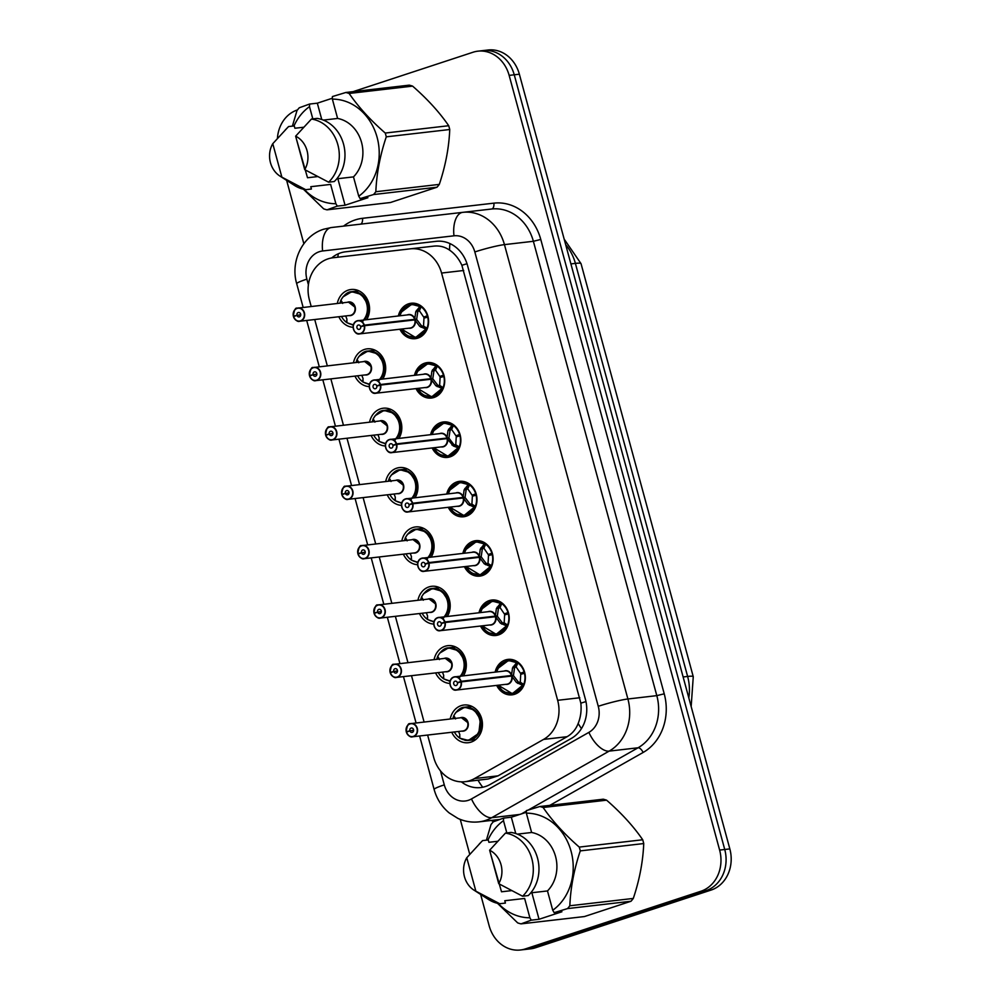 <?xml version="1.0" encoding="UTF-8"?>
<svg xmlns="http://www.w3.org/2000/svg" width="1000" height="1000" viewBox="0 0 1000 1000"><rect width="100%" height="100%" fill="white"/><g stroke="black" fill="none" stroke-linecap="round" stroke-linejoin="round"><path stroke-width="1.5" d="M495.138 672.1A17.837 15.325 83.4 0 1 505.35 659.975A17.837 15.325 83.4 0 1 507.962 659.4A17.837 15.325 83.4 0 1 525 673.825A17.837 15.325 83.4 0 1 514.675 694.262A17.837 15.325 83.4 0 1 512.062 694.837A17.837 15.325 83.4 0 1 496.675 685.387M479.012 612.75A17.837 15.325 83.4 0 1 489.225 600.612A17.837 15.325 83.4 0 1 491.838 600.037A17.837 15.325 83.4 0 1 508.862 614.462A17.837 15.325 83.4 0 1 498.537 634.9A17.837 15.325 83.4 0 1 495.925 635.475A17.837 15.325 83.4 0 1 480.538 626.038M462.875 553.387A17.837 15.325 83.4 0 1 473.1 541.25A17.837 15.325 83.4 0 1 475.712 540.675A17.837 15.325 83.4 0 1 492.738 555.1A17.837 15.325 83.4 0 1 482.413 575.538A17.837 15.325 83.4 0 1 479.8 576.112A17.837 15.325 83.4 0 1 464.412 566.675M446.75 494.025A17.837 15.325 83.4 0 1 456.975 481.9A17.837 15.325 83.4 0 1 459.588 481.325A17.837 15.325 83.4 0 1 476.613 495.737A17.837 15.325 83.4 0 1 466.287 516.188A17.837 15.325 83.4 0 1 463.675 516.763A17.837 15.325 83.4 0 1 448.288 507.312M430.625 434.663A17.837 15.325 83.4 0 1 440.838 422.537A17.837 15.325 83.4 0 1 443.45 421.962A17.837 15.325 83.4 0 1 460.487 436.388A17.837 15.325 83.4 0 1 450.163 456.825A17.837 15.325 83.4 0 1 447.55 457.4A17.837 15.325 83.4 0 1 432.163 447.95M414.5 375.3A17.837 15.325 83.4 0 1 424.712 363.175A17.837 15.325 83.4 0 1 427.325 362.6A17.837 15.325 83.4 0 1 444.35 377.025A17.837 15.325 83.4 0 1 434.025 397.463A17.837 15.325 83.4 0 1 431.413 398.038A17.837 15.325 83.4 0 1 416.025 388.587M398.363 315.938A17.837 15.325 83.4 0 1 408.587 303.812A17.837 15.325 83.4 0 1 411.2 303.238A17.837 15.325 83.4 0 1 428.225 317.663A17.837 15.325 83.4 0 1 417.9 338.1A17.837 15.325 83.4 0 1 415.288 338.675A17.837 15.325 83.4 0 1 399.9 329.225M450.213 718.975A18.975 16.3 83.4 0 1 461.175 705.625A18.975 16.3 83.4 0 1 463.95 705.013A18.975 16.3 83.4 0 1 482.062 720.362A18.975 16.3 83.4 0 1 471.087 742.1A18.975 16.3 83.4 0 1 468.312 742.712A18.975 16.3 83.4 0 1 451.75 732.262M434.087 659.613A18.975 16.3 83.4 0 1 445.05 646.275A18.975 16.3 83.4 0 1 447.825 645.662A18.975 16.3 83.4 0 1 463.913 655.15A18.975 16.3 83.4 0 1 463.475 675.763M417.95 600.25A18.975 16.3 83.4 0 1 428.925 586.912A18.975 16.3 83.4 0 1 431.7 586.3A18.975 16.3 83.4 0 1 447.788 595.788A18.975 16.3 83.4 0 1 447.337 616.4M401.825 540.887A18.975 16.3 83.4 0 1 412.788 527.55A18.975 16.3 83.4 0 1 415.575 526.938A18.975 16.3 83.4 0 1 431.662 536.425A18.975 16.3 83.4 0 1 431.213 557.038M385.7 481.525A18.975 16.3 83.4 0 1 396.662 468.188A18.975 16.3 83.4 0 1 399.438 467.575A18.975 16.3 83.4 0 1 415.538 477.062A18.975 16.3 83.4 0 1 415.087 497.675M369.575 422.175A18.975 16.3 83.4 0 1 380.538 408.825A18.975 16.3 83.4 0 1 383.312 408.212A18.975 16.3 83.4 0 1 399.4 417.713A18.975 16.3 83.4 0 1 398.963 438.325M353.45 362.812A18.975 16.3 83.4 0 1 364.412 349.462A18.975 16.3 83.4 0 1 367.188 348.85A18.975 16.3 83.4 0 1 383.275 358.35A18.975 16.3 83.4 0 1 382.825 378.963M337.312 303.45A18.975 16.3 83.4 0 1 348.275 290.1A18.975 16.3 83.4 0 1 351.062 289.5A18.975 16.3 83.4 0 1 367.15 298.988A18.975 16.3 83.4 0 1 366.7 319.6M427.625 735.05L433.725 757.487A33.438 28.725 -96.6 0 0 465 781.7L488.125 779.025L498.062 775.85L567.112 736.688C572.25 733.675 575.938 729.275 578.162 723.475C580.7 717.225 581.587 710.462 580.85 703.175L461.887 265.312C458.862 258.738 454.75 253.675 449.562 250.125C444.862 246.838 439.625 245.512 433.825 246.125L333.025 257.762A33.438 28.725 -96.6 0 0 328.125 258.837A33.438 28.725 -96.6 0 0 309.425 300L311.188 306.462M433.825 246.125L356.562 255.037M465 781.7A33.438 28.725 -96.6 0 0 474.525 778.562L543.587 739.412A33.438 28.725 -96.6 0 0 557.65 700.312L441.575 273.05A33.438 28.725 -96.6 0 0 410.3 248.837M314.725 319.525L327.312 365.825M330.863 378.888L343.438 425.188M346.987 438.25L359.562 484.55M363.113 497.6L375.7 543.913M379.237 556.962L391.825 603.275M395.375 616.325L407.95 662.625M411.5 675.688L424.075 721.988M369.263 386.625A18.975 16.3 83.4 0 1 354.975 376.1M385.4 445.988A18.975 16.3 83.4 0 1 371.112 435.462M401.525 505.35A18.975 16.3 83.4 0 1 387.238 494.825M417.65 564.712A18.975 16.3 83.4 0 1 403.363 554.175M433.775 624.075A18.975 16.3 83.4 0 1 419.487 613.538M449.9 683.438A18.975 16.3 83.4 0 1 435.613 672.9M353.137 327.275A18.975 16.3 83.4 0 1 338.85 316.737M353.1 91.65L472.987 52.25A33.438 28.725 83.4 0 1 477.875 51.175A33.438 28.725 83.4 0 1 509.15 75.388L719.625 850.075A33.438 28.725 83.4 0 1 700.925 891.237L525.337 948.925L530.438 948.337A33.438 28.725 83.4 0 1 525.538 949.412A33.438 28.725 83.4 0 0 530.438 948.337L706.025 890.638L530.438 948.337L535.538 947.75A33.438 28.725 83.4 0 1 530.65 948.825L520.438 950A33.438 28.725 83.4 0 1 489.162 925.788L480.637 894.412M719.625 850.075L724.737 849.488A33.438 28.725 83.4 0 1 706.025 890.638A33.438 28.725 83.4 0 0 724.737 849.488L514.25 74.8L724.737 849.488L729.837 848.9A33.438 28.725 83.4 0 1 711.137 890.05L535.538 947.75M477.875 51.175L482.987 50.587A33.438 28.725 83.4 0 1 514.25 74.8A33.438 28.725 83.4 0 0 482.987 50.587L488.088 50A33.438 28.725 83.4 0 1 519.362 74.212L729.837 848.9M461.35 781.85A33.438 28.725 -96.6 0 0 480.675 787.562A33.438 28.725 -96.6 0 0 490.2 784.425L571.337 738.425A33.438 28.725 -96.6 0 0 585.413 699.325L467.55 265.538A33.438 28.725 -96.6 0 0 436.287 241.325L345.487 251.812A33.438 28.725 -96.6 0 0 340.6 252.887A33.438 28.725 -96.6 0 0 331.688 257.95M277.425 138.312A33.438 28.725 83.4 0 1 297.387 109.95L297.512 109.913M469.725 854.25L460.262 819.4M303.85 243.713L286.637 180.375M525.337 948.925A33.438 28.725 83.4 0 1 520.438 950M440.475 770.85L444.288 784.875A22.3 19.15 -96.6 0 0 468.4 800.3A22.3 19.15 -96.6 0 0 471.488 798.925L588.888 732.375A22.3 19.15 -96.6 0 0 598.263 706.3L474.825 251.95A22.3 19.15 -96.6 0 0 453.975 235.812L322.612 250.975A22.3 11.413 -96.6 0 1 331.4 227.525L491.675 209.013A5.575 2.85 83.4 0 0 493.875 203.15A50.163 43.087 83.4 0 1 540.775 239.462L664.225 693.812A50.163 43.087 83.4 0 1 643.112 752.475L549.812 805.375M297.162 308.188A6.688 5.75 83.4 0 1 298.15 307.975A6.688 5.75 83.4 0 1 304.538 313.387A6.688 5.75 83.4 0 1 300.663 321.05A6.688 5.75 83.4 0 1 299.675 321.262A6.688 5.75 83.4 0 1 293.512 316.7L293.575 316.637A6.463 5.55 -96.6 0 0 300.487 320.85A6.463 5.55 -96.6 0 0 304.1 312.887A6.463 5.55 -96.6 0 0 297.113 308.412A6.463 5.55 -96.6 0 0 293.425 316.1L300.725 314.7M296.95 315.138A2.225 1.913 83.4 0 1 300.675 314.212A2.225 1.913 83.4 0 1 297 315.325L293.575 316.637M297 315.325L300.712 314.9M293.475 316.7C295.712 320.513 297.775 322.038 299.675 321.262L350.037 315.45A6.688 5.75 -96.6 0 0 351.012 315.225A6.688 5.75 -96.6 0 0 354.75 307A6.688 5.75 -96.6 0 0 348.5 302.162L354.75 307M293.425 316.1L295.538 315.887M341.987 301.788L340.675 300.925L341.087 300.375L342.663 303.425M345.7 315.95L346.962 319.262L346.5 322.337L347.025 321.15M362.375 322.025L367.5 313.962L367.525 303.775L361.438 294.45L351.737 291.7L342.912 296.95M340.962 300.225L340.675 300.925L340.962 300.225A16.3 14 83.4 0 1 361.575 295.462A16.3 14 83.4 0 1 363.525 319.962M347.038 322.587L347.038 322.587A16.3 14 83.4 0 0 353.525 324.6M364.513 319.85A16.725 14.363 -96.6 0 0 367.525 303.775A16.725 14.363 -96.6 0 0 351.887 291.663A16.725 14.363 -96.6 0 0 349.438 292.2A16.725 14.363 -96.6 0 0 348.775 292.438M340.75 300.7A16.725 14.363 -96.6 0 0 339.963 303.15M341.488 316.438A16.725 14.363 -96.6 0 0 346.7 322.5M351.938 324.738A16.725 14.363 -96.6 0 0 353.425 324.938L346.95 322.725M401.512 329.05L415.575 337.512L426.938 328.25L425.775 329.05L419.725 326.35L414.875 319.887L416.863 319.662L421.763 326.1L423.525 326L423.975 318.113L428.1 317.05M364.325 325.15L364.038 325.225A6.463 5.55 -96.6 0 0 357.125 321.025A6.463 5.55 -96.6 0 0 353.5 328.988A6.463 5.55 -96.6 0 0 360.5 333.462A6.463 5.55 -96.6 0 0 364.188 325.775L364.487 325.712A6.688 5.75 83.4 0 1 360.675 333.663A6.688 5.75 83.4 0 1 359.688 333.875A6.688 5.75 83.4 0 1 353.3 328.462A6.688 5.75 83.4 0 1 357.175 320.8A6.688 5.75 83.4 0 1 358.15 320.588A6.688 5.75 83.4 0 1 364.325 325.15L414.725 319.325L415.75 311.737L419.7 306.688L421.112 306.825L411.675 304.312L401.312 312.137M412.537 320.163L414.675 319.337A6.688 5.75 -96.6 0 0 408.512 314.775L357.163 320.8C350.037 322.912 353.762 335.6 359.688 333.875L410.037 328.062A6.688 5.75 -96.6 0 0 411.025 327.85A6.688 5.75 -96.6 0 0 414.837 319.9L414.875 319.887M414.725 319.325L416.7 319.1L413.35 320.062M364.188 325.775L360.662 326.737A2.225 1.913 83.4 0 1 356.938 327.65A2.225 1.913 83.4 0 1 360.613 326.55L364.038 325.225M360.613 326.55L361.887 326.4M364.487 325.712L414.837 319.9M423.7 317.087L419.387 310.763L417.812 311.525L416.7 319.1M427.987 316.588L423.725 317.075L427.738 315.637M427.325 315.688A16.725 14.363 -96.6 0 0 411.887 304.275A16.725 14.363 -96.6 0 0 409.45 304.825A16.725 14.363 -96.6 0 0 408.913 305.012M413.225 337.537A16.725 14.363 -96.6 0 0 415.725 337.5A16.725 14.363 -96.6 0 0 418.175 336.962A16.725 14.363 -96.6 0 0 427.713 317.087M415.75 311.737L417.8 311.5A2.225 1.913 83.4 0 1 417.987 310.212L419.425 306.975M421.037 327.25L422.562 327.075A2.225 1.913 83.4 0 1 421.763 326.112L419.725 326.35M309.6 376.05C311.837 379.875 313.9 381.4 315.812 380.625L366.163 374.812A6.688 5.75 -96.6 0 0 367.137 374.588A6.688 5.75 -96.6 0 0 370.875 366.362A6.688 5.75 -96.6 0 0 364.625 361.512L313.288 367.55A6.688 5.75 83.4 0 1 314.275 367.337A6.688 5.75 83.4 0 1 320.662 372.738A6.688 5.75 83.4 0 1 316.788 380.412A6.688 5.75 83.4 0 1 315.812 380.625A6.688 5.75 83.4 0 1 309.637 376.062L309.7 376A6.463 5.55 -96.6 0 0 316.613 380.2A6.463 5.55 -96.6 0 0 320.238 372.25A6.463 5.55 -96.6 0 0 313.238 367.775A6.463 5.55 -96.6 0 0 309.55 375.462L316.85 374.062M313.075 374.5A2.225 1.913 83.4 0 1 316.8 373.575A2.225 1.913 83.4 0 1 313.125 374.688L309.7 376M313.125 374.688L316.837 374.25M309.55 375.462L311.663 375.25M364.637 361.525L370.875 366.362M358.125 361.15L356.8 360.288L357.225 359.738L358.8 362.788M361.825 375.312L363.088 378.625L362.625 381.7L363.15 380.513M378.5 381.388L383.625 373.312L383.65 363.137L377.562 353.812L367.875 351.05L359.05 356.312M357.1 359.588L356.8 360.288L357.1 359.588A16.3 14 83.4 0 1 377.7 354.825A16.3 14 83.4 0 1 379.65 379.325M363.175 381.95L363.175 381.95A16.3 14 83.4 0 0 369.663 383.95M380.65 379.212A16.725 14.363 -96.6 0 0 383.65 363.137A16.725 14.363 -96.6 0 0 368.013 351.025A16.725 14.363 -96.6 0 0 365.562 351.562A16.725 14.363 -96.6 0 0 364.9 351.8M356.887 360.062A16.725 14.363 -96.6 0 0 356.087 362.5M357.625 375.788A16.725 14.363 -96.6 0 0 362.825 381.863M368.062 384.1A16.725 14.363 -96.6 0 0 369.55 384.3L363.075 382.088M325.725 435.412C327.962 439.237 330.037 440.763 331.938 439.988L382.287 434.162A6.688 5.75 -96.6 0 0 383.263 433.95A6.688 5.75 -96.6 0 0 387.013 425.725A6.688 5.75 -96.6 0 0 380.75 420.875L329.412 426.912A6.688 5.75 83.4 0 1 330.4 426.688A6.688 5.75 83.4 0 1 336.788 432.1A6.688 5.75 83.4 0 1 332.912 439.762A6.688 5.75 83.4 0 1 331.938 439.988A6.688 5.75 83.4 0 1 325.763 435.425L325.825 435.363A6.463 5.55 -96.6 0 0 332.75 439.562A6.463 5.55 -96.6 0 0 336.362 431.613A6.463 5.55 -96.6 0 0 329.363 427.137A6.463 5.55 -96.6 0 0 325.688 434.825L332.975 433.425M329.2 433.862A2.225 1.913 83.4 0 1 332.925 432.938A2.225 1.913 83.4 0 1 329.25 434.05L325.825 435.363M329.25 434.05L332.962 433.612M325.688 434.825L327.8 434.613M380.763 420.875L387.013 425.725M374.25 420.513L372.938 419.65L373.35 419.1L374.925 422.15M377.95 434.663L379.212 437.975L378.75 441.062L379.275 439.875M394.625 440.75L399.75 432.675L399.775 422.488L393.7 413.175L384 410.412L375.175 415.675M373.225 418.95L372.938 419.65L373.225 418.95A16.3 14 83.4 0 1 393.825 414.188A16.3 14 83.4 0 1 395.775 438.688M379.3 441.3L379.3 441.3A16.3 14 83.4 0 0 385.788 443.312M396.775 438.575A16.725 14.363 -96.6 0 0 399.775 422.488A16.725 14.363 -96.6 0 0 384.137 410.387A16.725 14.363 -96.6 0 0 381.688 410.925A16.725 14.363 -96.6 0 0 381.025 411.163M373.013 419.425A16.725 14.363 -96.6 0 0 372.212 421.863M373.75 435.15A16.725 14.363 -96.6 0 0 378.963 441.225M384.188 443.462A16.725 14.363 -96.6 0 0 385.675 443.663M341.863 494.775C344.087 498.6 346.163 500.112 348.062 499.338L398.413 493.525A6.688 5.75 -96.6 0 0 399.4 493.312A6.688 5.75 -96.6 0 0 403.137 485.075A6.688 5.75 -96.6 0 0 396.887 480.238L345.538 486.275A6.688 5.75 83.4 0 1 346.525 486.05A6.688 5.75 83.4 0 1 352.912 491.463A6.688 5.75 83.4 0 1 349.038 499.125A6.688 5.75 83.4 0 1 348.062 499.338A6.688 5.75 83.4 0 1 341.887 494.775L341.962 494.725A6.463 5.55 -96.6 0 0 348.875 498.925A6.463 5.55 -96.6 0 0 352.488 490.975A6.463 5.55 -96.6 0 0 345.5 486.5A6.463 5.55 -96.6 0 0 341.812 494.188L349.1 492.788M345.325 493.212A2.225 1.913 83.4 0 1 349.05 492.3A2.225 1.913 83.4 0 1 345.387 493.4L341.962 494.725M345.387 493.4L349.1 492.975M341.812 494.188L343.925 493.963M396.887 480.238L403.137 485.075M390.375 479.862L389.062 479.012L389.475 478.462L391.05 481.512M394.087 494.025L395.35 497.337L394.875 500.425L395.4 499.237M410.75 500.1L415.887 492.038L415.9 481.85L409.825 472.525L400.125 469.775L391.3 475.037M389.35 478.312L389.062 479.012L389.35 478.312A16.3 14 83.4 0 1 409.95 473.55A16.3 14 83.4 0 1 411.9 498.05M395.425 500.662L395.425 500.662A16.3 14 83.4 0 0 401.912 502.675M412.9 497.938A16.725 14.363 -96.6 0 0 415.9 481.85A16.725 14.363 -96.6 0 0 400.262 469.75A16.725 14.363 -96.6 0 0 397.812 470.288A16.725 14.363 -96.6 0 0 397.163 470.525M389.137 478.787A16.725 14.363 -96.6 0 0 388.338 481.225M389.875 494.513A16.725 14.363 -96.6 0 0 395.087 500.588M400.312 502.825A16.725 14.363 -96.6 0 0 401.8 503.025L395.337 500.812M357.987 554.138C360.225 557.962 362.287 559.475 364.188 558.7L414.55 552.888A6.688 5.75 -96.6 0 0 415.525 552.675A6.688 5.75 -96.6 0 0 419.263 544.438A6.688 5.75 -96.6 0 0 413.013 539.6L361.662 545.638A6.688 5.75 83.4 0 1 362.663 545.413A6.688 5.75 83.4 0 1 369.038 550.825A6.688 5.75 83.4 0 1 365.175 558.488A6.688 5.75 83.4 0 1 364.188 558.7A6.688 5.75 83.4 0 1 358.025 554.138L358.088 554.087A6.463 5.55 -96.6 0 0 365 558.288A6.463 5.55 -96.6 0 0 368.612 550.325A6.463 5.55 -96.6 0 0 361.625 545.862A6.463 5.55 -96.6 0 0 357.938 553.538L365.225 552.137M361.463 552.575A2.225 1.913 83.4 0 1 365.188 551.663A2.225 1.913 83.4 0 1 361.512 552.762L358.088 554.087M361.512 552.762L365.225 552.337M357.938 553.538L360.05 553.325M413.013 539.6L419.263 544.438M406.5 539.225L405.188 538.362L405.6 537.812L407.175 540.862M410.213 553.387L411.475 556.7L411.012 559.788L411.538 558.6M426.875 559.462L432.013 551.4L432.038 541.213L425.95 531.888L416.25 529.138L407.425 534.4M405.475 537.663L405.188 538.362L405.475 537.663A16.3 14 83.4 0 1 426.087 532.9A16.3 14 83.4 0 1 428.025 557.413M411.55 560.025L411.55 560.025A16.3 14 83.4 0 0 418.038 562.038M429.025 557.288A16.725 14.363 -96.6 0 0 432.038 541.213A16.725 14.363 -96.6 0 0 416.4 529.113A16.725 14.363 -96.6 0 0 413.95 529.65A16.725 14.363 -96.6 0 0 413.288 529.888M405.262 538.138A16.725 14.363 -96.6 0 0 404.475 540.588M406 553.875A16.725 14.363 -96.6 0 0 411.213 559.95M416.438 562.188A16.725 14.363 -96.6 0 0 417.938 562.388L411.463 560.175M417.638 388.4L431.7 396.875L443.062 387.6L441.912 388.4L435.85 385.712L431.012 379.25L432.987 379.025L437.9 385.45L439.65 385.363L440.1 377.475L444.225 376.4M380.462 384.513L380.163 384.588A6.463 5.55 -96.6 0 0 373.25 380.387A6.463 5.55 -96.6 0 0 369.637 388.35A6.463 5.55 -96.6 0 0 376.625 392.812A6.463 5.55 -96.6 0 0 380.312 385.138L380.613 385.075A6.688 5.75 83.4 0 1 376.8 393.025A6.688 5.75 83.4 0 1 375.812 393.237A6.688 5.75 83.4 0 1 369.438 387.837A6.688 5.75 83.4 0 1 373.288 380.175A6.688 5.75 83.4 0 1 374.288 379.95A6.688 5.75 83.4 0 1 380.462 384.513L430.85 378.688L431.887 371.1L435.838 366.05L437.25 366.188L427.812 363.675L417.438 371.488M428.663 379.525L430.8 378.7A6.688 5.75 -96.6 0 0 424.637 374.137L373.288 380.163C366.175 382.275 369.9 394.963 375.812 393.237L426.175 387.425A6.688 5.75 -96.6 0 0 427.15 387.2A6.688 5.75 -96.6 0 0 430.962 379.25L431.012 379.25M430.85 378.688L432.837 378.462L429.487 379.425M380.312 385.138L376.788 386.1A2.225 1.913 83.4 0 1 373.062 387.013A2.225 1.913 83.4 0 1 376.737 385.913L380.163 384.588M376.737 385.913L378.013 385.763M380.613 385.075L430.962 379.25M439.825 376.45L435.513 370.112L433.938 370.887L432.837 378.462M444.113 375.938L439.85 376.438L443.862 375M443.45 375.05A16.725 14.363 -96.6 0 0 428.025 363.638A16.725 14.363 -96.6 0 0 425.575 364.175A16.725 14.363 -96.6 0 0 425.037 364.363M429.35 396.9A16.725 14.363 -96.6 0 0 431.863 396.863A16.725 14.363 -96.6 0 0 434.3 396.325A16.725 14.363 -96.6 0 0 443.837 376.45M431.887 371.1L433.925 370.863A2.225 1.913 83.4 0 1 434.113 369.575L435.55 366.325M435.85 385.712L437.9 385.45M433.762 447.762L447.825 456.225L459.188 446.962L458.038 447.762L453.288 445.975L447.137 438.612L449.113 438.387L454.025 444.812L455.788 444.725L456.238 436.838L460.35 435.763M396.587 443.875L396.287 443.95A6.463 5.55 -96.6 0 0 389.375 439.75A6.463 5.55 -96.6 0 0 385.763 447.713A6.463 5.55 -96.6 0 0 392.75 452.175A6.463 5.55 -96.6 0 0 396.438 444.5L396.737 444.425A6.688 5.75 83.4 0 1 392.925 452.375A6.688 5.75 83.4 0 1 391.95 452.6A6.688 5.75 83.4 0 1 385.562 447.188A6.688 5.75 83.4 0 1 389.438 439.525A6.688 5.75 83.4 0 1 390.412 439.312A6.688 5.75 83.4 0 1 396.587 443.875L446.987 438.05L448.013 430.462L451.962 425.412L453.375 425.55L443.938 423.038L433.562 430.85M444.787 438.875L446.938 438.062A6.688 5.75 -96.6 0 0 440.763 433.488L389.425 439.525C382.3 441.637 386.025 454.325 391.95 452.6L442.3 446.775A6.688 5.75 -96.6 0 0 443.275 446.562A6.688 5.75 -96.6 0 0 447.088 438.612L447.137 438.612M446.987 438.05L448.963 437.825L445.613 438.787M396.438 444.5L392.912 445.462A2.225 1.913 83.4 0 1 389.188 446.375A2.225 1.913 83.4 0 1 392.863 445.275L396.287 443.95M392.863 445.275L394.137 445.125M396.737 444.425L447.088 438.612M455.95 435.8L451.637 429.475L450.062 430.238L448.963 437.825M460.25 435.3L455.975 435.8L459.988 434.363M459.588 434.412A16.725 14.363 -96.6 0 0 444.15 423A16.725 14.363 -96.6 0 0 441.7 423.537A16.725 14.363 -96.6 0 0 441.175 423.725M445.487 456.262A16.725 14.363 -96.6 0 0 447.987 456.225A16.725 14.363 -96.6 0 0 450.438 455.688A16.725 14.363 -96.6 0 0 459.963 435.812M448.013 430.462L450.05 430.225A2.225 1.913 83.4 0 1 450.238 428.938L451.675 425.688M453.288 445.975L454.825 445.8A2.225 1.913 83.4 0 1 454.025 444.837L451.975 445.062M449.888 507.125L463.963 515.588L475.325 506.325L474.162 507.125L468.1 504.425L463.263 497.975L465.238 497.738L470.15 504.175L471.912 504.087L472.362 496.188L476.488 495.125M412.713 503.225L412.425 503.312A6.463 5.55 -96.6 0 0 405.5 499.113A6.463 5.55 -96.6 0 0 401.887 507.062A6.463 5.55 -96.6 0 0 408.888 511.538A6.463 5.55 -96.6 0 0 412.562 503.85L412.863 503.787A6.688 5.75 83.4 0 1 409.05 511.737A6.688 5.75 83.4 0 1 408.075 511.95A6.688 5.75 83.4 0 1 401.688 506.562A6.688 5.75 83.4 0 1 405.538 498.888A6.688 5.75 83.4 0 1 406.538 498.663A6.688 5.75 83.4 0 1 412.713 503.225L463.113 497.413L464.137 489.825L468.088 484.762L469.5 484.913L460.062 482.4L449.7 490.213M460.925 498.237L463.062 497.413A6.688 5.75 -96.6 0 0 456.887 492.85L405.55 498.888C398.425 501 402.15 513.675 408.075 511.95L458.425 506.138A6.688 5.75 -96.6 0 0 459.4 505.925A6.688 5.75 -96.6 0 0 463.212 497.975L463.263 497.975M463.113 497.413L465.087 497.188L461.737 498.15M412.562 503.85L409.05 504.812A2.225 1.913 83.4 0 1 405.325 505.737A2.225 1.913 83.4 0 1 409 504.625L412.425 503.312M409 504.625L410.262 504.487M412.863 503.787L463.212 497.975M472.075 495.163L467.762 488.837L466.188 489.6L465.087 497.175M472.1 495.163L476.112 493.725M472.113 495.15L476.375 494.663M475.712 493.775A16.725 14.363 -96.6 0 0 460.275 482.362A16.725 14.363 -96.6 0 0 457.825 482.9A16.725 14.363 -96.6 0 0 457.3 483.088M461.613 515.612A16.725 14.363 -96.6 0 0 464.113 515.588A16.725 14.363 -96.6 0 0 466.562 515.05A16.725 14.363 -96.6 0 0 476.087 495.175M466.188 489.6L466.188 489.588A2.225 1.913 83.4 0 1 466.375 488.3L467.8 485.05M469.425 505.337L470.95 505.163A2.225 1.913 83.4 0 1 470.15 504.188L468.1 504.425M337.85 178.7L345.05 205.225L337.275 206.125L326.987 209.838L390.45 202.512L437.013 187.213L373.55 194.55L360.138 198.612L358.738 196.213A52.387 45 83.4 0 0 377.1 137.3A52.387 45 83.4 0 0 332.362 99.125L337.612 118.45A33.438 28.725 83.4 0 1 361.55 142.413A33.438 28.725 83.4 0 1 353.488 176.887L358.738 196.213M337.275 206.125L335.875 203.725A52.387 45 83.4 0 1 304.288 189.438M293.988 125.938A52.387 45 83.4 0 1 309.488 106.638L309.55 104.062L299.262 107.775A60.2 51.712 83.4 0 0 296.975 110.6L292.4 126.125M326.987 209.838A60.2 51.712 83.4 0 1 323.675 208.863L303.488 189.262M335.875 203.725L330.625 184.4L310.775 186.7L311.413 189.037L305.738 189.688L281.863 177.15A22.3 19.15 83.4 0 1 279.9 176.05A22.3 19.15 83.4 0 1 272.775 143.688L287.75 127.413A35.675 30.638 83.4 0 1 288.587 126.562L294.262 125.913L294.9 128.25L303.55 127.25M305.738 189.688A35.675 30.638 83.4 0 1 294.438 185.387L279.9 176.05M285.2 130.037L288.587 126.562M272.775 143.688L281.863 177.15M296.575 139.625L307.512 177.75L317.525 176.6M312.825 118.9L309.488 106.638M332.362 99.125L332.413 96.562L345.825 92.487L409.275 85.15A60.2 51.712 83.4 0 1 412.6 86.125L349.137 93.462C358.375 106.925 370.412 120.113 385.25 133.05L448.713 125.725C439.462 112.263 427.425 99.062 412.6 86.125M448.713 125.725A60.2 51.712 83.4 0 1 449.738 129.512L386.275 136.838C380.062 155.375 376.587 173.675 375.838 191.725L439.3 184.4C445.513 165.863 448.988 147.562 449.738 129.512M439.3 184.4A60.2 51.712 83.4 0 1 437.013 187.213M375.838 191.725A60.2 51.712 83.4 0 1 373.55 194.55M385.25 133.05A60.2 51.712 83.4 0 1 386.275 136.838M345.825 92.487A60.2 51.712 83.4 0 1 349.137 93.462M336.788 178.825L353.488 176.887M337.612 118.45L323.363 120.1M311.45 119.05L317.125 118.4A35.675 30.638 83.4 0 1 343.537 144.1A35.675 30.638 83.4 0 1 334.275 181.525L328.6 182.188A35.675 30.638 83.4 0 0 337.863 144.762A35.675 30.638 83.4 0 0 311.45 119.05L295.637 136.175A22.3 19.15 83.4 0 1 304.725 169.638L328.6 182.188M304.725 169.638L295.637 136.175M332.375 98.225L317.325 103.175L309.55 104.062M345.05 205.225L367.912 197.712L360.138 198.612M317.325 103.175L321.763 119.513M531.85 892.738L539.05 919.275L531.275 920.163L520.988 923.875L584.45 916.55L631.013 901.25L567.55 908.587L554.15 912.663L552.737 910.263A52.387 45 83.4 0 0 571.1 851.35A52.387 45 83.4 0 0 526.362 813.162L531.613 832.487A33.438 28.725 83.4 0 1 555.55 856.45A33.438 28.725 83.4 0 1 547.487 890.938L552.737 910.263M531.275 920.163L529.875 917.775A52.387 45 83.4 0 1 498.288 903.475M487.987 839.987A52.387 45 83.4 0 1 503.488 820.675L503.55 818.112L493.263 821.825A60.2 51.712 83.4 0 0 490.975 824.638L486.4 840.163M520.988 923.875A60.2 51.712 83.4 0 1 517.675 922.9L497.488 903.3M529.875 917.775L524.625 898.45L504.775 900.738L505.412 903.075L499.738 903.737L475.863 891.188A22.3 19.15 83.4 0 1 473.9 890.088A22.3 19.15 83.4 0 1 466.775 857.738L481.75 841.45A35.675 30.638 83.4 0 1 482.587 840.612L488.263 839.95L488.9 842.3L497.55 841.3M499.738 903.737A35.675 30.638 83.4 0 1 488.438 899.425L473.9 890.088M479.2 844.075L482.587 840.612M466.775 857.738L475.863 891.188M490.575 853.662L501.512 891.787L511.525 890.638M506.825 832.938L503.488 820.675M526.362 813.162L526.413 810.6L539.825 806.525L603.275 799.2A60.2 51.712 83.4 0 1 606.6 800.175L543.138 807.5C552.375 820.962 564.412 834.15 579.25 847.087L642.712 839.762C633.462 826.3 621.425 813.1 606.6 800.175M642.712 839.762A60.2 51.712 83.4 0 1 643.737 843.55L580.275 850.888C574.062 869.412 570.588 887.712 569.837 905.763L633.3 898.438C639.513 879.9 642.987 861.612 643.737 843.55M633.3 898.438A60.2 51.712 83.4 0 1 631.013 901.25M569.837 905.763A60.2 51.712 83.4 0 1 567.55 908.587M579.25 847.087A60.2 51.712 83.4 0 1 580.275 850.888M539.825 806.525A60.2 51.712 83.4 0 1 543.138 807.5M530.788 892.862L547.487 890.938M531.613 832.487L517.362 834.137M505.45 833.1L511.125 832.438A35.675 30.638 83.4 0 1 537.537 858.15A35.675 30.638 83.4 0 1 528.275 895.562L522.6 896.225A35.675 30.638 83.4 0 0 531.862 858.8A35.675 30.638 83.4 0 0 505.45 833.1L489.637 850.225A22.3 19.15 83.4 0 1 498.725 883.675L522.6 896.225M498.725 883.675L489.637 850.225M526.375 812.262L511.325 817.212L503.55 818.112M539.05 919.275L561.912 911.762L554.15 912.663M511.325 817.212L515.763 833.55M374.062 612.9L374 612.938A6.688 5.75 83.4 0 1 377.788 605A6.688 5.75 83.4 0 1 378.787 604.775A6.688 5.75 83.4 0 1 385.175 610.188A6.688 5.75 83.4 0 1 381.3 617.85A6.688 5.75 83.4 0 1 380.325 618.062A6.688 5.75 83.4 0 1 374.15 613.5L374.212 613.45A6.463 5.55 -96.6 0 0 381.125 617.65A6.463 5.55 -96.6 0 0 384.738 609.688A6.463 5.55 -96.6 0 0 377.75 605.212A6.463 5.55 -96.6 0 0 374.062 612.9L381.362 611.5M377.587 611.938A2.225 1.913 83.4 0 1 381.312 611.025A2.225 1.913 83.4 0 1 377.638 612.125L374.212 613.45M377.638 612.125L381.35 611.7M374.113 613.5C376.35 617.312 378.413 618.837 380.325 618.062L430.675 612.25A6.688 5.75 -96.6 0 0 431.65 612.038A6.688 5.75 -96.6 0 0 435.387 603.8A6.688 5.75 -96.6 0 0 429.137 598.962L435.387 603.8M374 612.938L376.175 612.688M422.625 598.587L421.312 597.725L421.737 597.175L423.3 600.225M426.337 612.75L427.6 616.062L427.137 619.15L427.663 617.962M443.013 618.825L448.137 610.763L448.162 600.575L442.075 591.25L432.375 588.5L423.55 593.763M421.613 597.025L421.312 597.725L421.613 597.025A16.3 14 83.4 0 1 442.212 592.263A16.3 14 83.4 0 1 444.162 616.775M427.688 619.388L427.688 619.388A16.3 14 83.4 0 0 434.175 621.4M445.163 616.65A16.725 14.363 -96.6 0 0 448.162 600.575A16.725 14.363 -96.6 0 0 432.525 588.475A16.725 14.363 -96.6 0 0 430.075 589.012A16.725 14.363 -96.6 0 0 429.412 589.25M421.4 597.5A16.725 14.363 -96.6 0 0 420.6 599.95M422.137 613.237A16.725 14.363 -96.6 0 0 427.337 619.312M432.575 621.55A16.725 14.363 -96.6 0 0 434.062 621.737L427.587 619.538M390.2 672.262L390.125 672.3A6.688 5.75 83.4 0 1 393.913 664.362A6.688 5.75 83.4 0 1 394.913 664.137A6.688 5.75 83.4 0 1 401.3 669.55A6.688 5.75 83.4 0 1 397.425 677.212A6.688 5.75 83.4 0 1 396.45 677.425A6.688 5.75 83.4 0 1 390.275 672.862L390.337 672.8A6.463 5.55 -96.6 0 0 397.25 677.013A6.463 5.55 -96.6 0 0 400.875 669.05A6.463 5.55 -96.6 0 0 393.875 664.575A6.463 5.55 -96.6 0 0 390.2 672.262L397.488 670.863M393.713 671.3A2.225 1.913 83.4 0 1 397.438 670.375A2.225 1.913 83.4 0 1 393.762 671.488L390.337 672.8M393.762 671.488L397.475 671.062M390.238 672.862C392.475 676.675 394.538 678.2 396.45 677.425L446.8 671.612A6.688 5.75 -96.6 0 0 447.775 671.4A6.688 5.75 -96.6 0 0 451.525 663.162A6.688 5.75 -96.6 0 0 445.262 658.325L451.525 663.162M390.125 672.3L392.312 672.05M438.762 657.95L437.45 657.087L437.863 656.538L439.438 659.587M442.463 672.113L443.725 675.425L443.263 678.5L443.787 677.312M459.137 678.188L464.263 670.125L464.288 659.938L458.212 650.612L448.512 647.862L439.688 653.112M437.738 656.388L437.45 657.087L437.738 656.388A16.3 14 83.4 0 1 458.338 651.625A16.3 14 83.4 0 1 460.288 676.125M443.812 678.75L443.812 678.75A16.3 14 83.4 0 0 450.3 680.763M461.287 676.012A16.725 14.363 -96.6 0 0 464.288 659.938A16.725 14.363 -96.6 0 0 448.65 647.825A16.725 14.363 -96.6 0 0 446.2 648.375A16.725 14.363 -96.6 0 0 445.538 648.612M437.525 656.862A16.725 14.363 -96.6 0 0 436.725 659.312M438.263 672.6A16.725 14.363 -96.6 0 0 443.475 678.662M448.7 680.913A16.725 14.363 -96.6 0 0 450.188 681.1L443.725 678.888M406.375 732.225C408.6 736.038 410.675 737.562 412.575 736.787L462.925 730.975A6.688 5.75 -96.6 0 0 463.913 730.75A6.688 5.75 -96.6 0 0 467.65 722.525A6.688 5.75 -96.6 0 0 461.388 717.688L410.05 723.713A6.688 5.75 83.4 0 1 411.037 723.5A6.688 5.75 83.4 0 1 417.425 728.9A6.688 5.75 83.4 0 1 413.55 736.575A6.688 5.75 83.4 0 1 412.575 736.787A6.688 5.75 83.4 0 1 406.4 732.225L406.475 732.163A6.463 5.55 -96.6 0 0 413.387 736.363A6.463 5.55 -96.6 0 0 417 728.413A6.463 5.55 -96.6 0 0 410.012 723.938A6.463 5.55 -96.6 0 0 406.325 731.625L413.612 730.225M409.837 730.662A2.225 1.913 83.4 0 1 413.562 729.737A2.225 1.913 83.4 0 1 409.888 730.85L406.475 732.163M409.888 730.85L413.612 730.413M406.325 731.625L408.438 731.413M461.4 717.688L467.65 722.525M454.888 717.312L453.575 716.45L453.988 715.9L455.562 718.95M458.587 731.475L459.862 734.788L459.387 737.862L459.913 736.675M459.913 738.225L468.413 740.425L478.8 733.312L480.412 719.3L474.338 709.975L464.637 707.225L455.812 712.475M453.862 715.75L453.575 716.45L453.862 715.75A16.3 14 83.4 0 1 472.75 709.688A16.3 14 83.4 0 1 478.75 731.775A16.3 14 83.4 0 1 459.938 738.112L459.938 738.112M464.825 740.263A16.725 14.363 -96.6 0 0 468.612 740.413A16.725 14.363 -96.6 0 0 471.062 739.875A16.725 14.363 -96.6 0 0 480.412 719.3A16.725 14.363 -96.6 0 0 464.775 707.188A16.725 14.363 -96.6 0 0 462.325 707.725A16.725 14.363 -96.6 0 0 461.675 707.962M453.65 716.225A16.725 14.363 -96.6 0 0 452.85 718.662M454.387 731.95A16.725 14.363 -96.6 0 0 459.6 738.025M466.012 566.487L480.087 574.95L491.45 565.688L490.288 566.487L484.237 563.787L479.387 557.337L481.375 557.1L486.275 563.538L488.038 563.45L488.488 555.55L492.612 554.487M428.837 562.587L428.55 562.675A6.463 5.55 -96.6 0 0 421.637 558.475A6.463 5.55 -96.6 0 0 418.013 566.425A6.463 5.55 -96.6 0 0 425.012 570.9A6.463 5.55 -96.6 0 0 428.7 563.212L428.988 563.15A6.688 5.75 83.4 0 1 425.188 571.1A6.688 5.75 83.4 0 1 424.2 571.312A6.688 5.75 83.4 0 1 417.812 565.913A6.688 5.75 83.4 0 1 421.688 558.237A6.688 5.75 83.4 0 1 422.663 558.025A6.688 5.75 83.4 0 1 428.837 562.587L479.237 556.775L480.262 549.188L484.212 544.125L485.625 544.263L476.188 541.763L465.825 549.575M479.237 556.775L481.213 556.538L477.863 557.513M428.7 563.212L425.175 564.175A2.225 1.913 83.4 0 1 421.45 565.1A2.225 1.913 83.4 0 1 425.125 563.987L428.55 562.675M425.125 563.987L426.388 563.85M477.05 557.6L479.188 556.775A6.688 5.75 -96.6 0 0 473.025 552.212L421.675 558.25C414.55 560.35 418.275 573.038 424.2 571.312L474.55 565.5A6.688 5.75 -96.6 0 0 475.538 565.288A6.688 5.75 -96.6 0 0 479.35 557.337L428.988 563.15M488.212 554.525L483.9 548.2L482.325 548.962L481.213 556.538M492.5 554.025L488.225 554.525L492.238 553.088M491.838 553.125A16.725 14.363 -96.6 0 0 476.4 541.725A16.725 14.363 -96.6 0 0 473.963 542.263A16.725 14.363 -96.6 0 0 473.425 542.45M477.738 574.975A16.725 14.363 -96.6 0 0 480.238 574.95A16.725 14.363 -96.6 0 0 482.688 574.4A16.725 14.363 -96.6 0 0 492.212 554.538M480.262 549.188L482.312 548.95A2.225 1.913 83.4 0 1 482.5 547.663L483.938 544.412M485.55 564.688L487.075 564.513A2.225 1.913 83.4 0 1 486.275 563.55L484.237 563.787M482.15 625.85L496.213 634.312L507.575 625.05L506.413 625.85L500.363 623.15L495.525 616.688L497.5 616.462L502.4 622.9L504.162 622.812L504.637 614.913M444.963 621.95L444.675 622.038A6.463 5.55 -96.6 0 0 437.762 617.825A6.463 5.55 -96.6 0 0 434.15 625.788A6.463 5.55 -96.6 0 0 441.138 630.262A6.463 5.55 -96.6 0 0 444.825 622.575L445.125 622.513A6.688 5.75 83.4 0 1 441.312 630.462A6.688 5.75 83.4 0 1 440.325 630.675A6.688 5.75 83.4 0 1 433.95 625.262A6.688 5.75 83.4 0 1 437.812 617.6A6.688 5.75 83.4 0 1 438.8 617.388A6.688 5.75 83.4 0 1 444.963 621.95L495.363 616.125L496.388 608.55L500.35 603.488L501.75 603.625L492.325 601.125L481.95 608.938M495.363 616.125L497.35 615.9L494 616.862M444.825 622.575L441.3 623.538A2.225 1.913 83.4 0 1 437.575 624.462A2.225 1.913 83.4 0 1 441.25 623.35L444.675 622.038M441.25 623.35L442.525 623.2M493.175 616.962L495.312 616.138A6.688 5.75 -96.6 0 0 489.15 611.575L437.8 617.6C430.688 619.712 434.4 632.4 440.325 630.675L490.688 624.862A6.688 5.75 -96.6 0 0 491.662 624.65A6.688 5.75 -96.6 0 0 495.475 616.7L445.125 622.513M504.338 613.888L500.025 607.562L498.45 608.325L497.35 615.9M508.625 613.387L504.35 613.888L508.375 612.438M493.862 634.338A16.725 14.363 -96.6 0 0 496.375 634.3A16.725 14.363 -96.6 0 0 498.812 633.763A16.725 14.363 -96.6 0 0 508.35 613.888L504.637 614.9M507.962 612.487A16.725 14.363 -96.6 0 0 492.537 601.087A16.725 14.363 -96.6 0 0 490.087 601.625A16.725 14.363 -96.6 0 0 489.55 601.812M496.388 608.55L498.438 608.312A2.225 1.913 83.4 0 1 498.625 607.025L500.062 603.775M500.363 623.15L502.4 622.9M498.275 685.212L512.337 693.675L523.7 684.412L522.55 685.212L516.487 682.513L511.65 676.05L513.625 675.825L518.538 682.262L520.288 682.163L520.737 674.275L524.862 673.213M509.3 676.325L511.438 675.5A6.688 5.75 -96.6 0 0 505.275 670.938L453.938 676.963A6.688 5.75 83.4 0 1 454.925 676.75A6.688 5.75 83.4 0 1 461.1 681.312L511.5 675.487L512.525 667.9L516.475 662.85L517.888 662.987L508.45 660.475L498.075 668.3M511.5 675.487L513.475 675.263L510.125 676.225M461.1 681.312L460.8 681.4A6.463 5.55 -96.6 0 0 453.888 677.188A6.463 5.55 -96.6 0 0 450.275 685.15A6.463 5.55 -96.6 0 0 457.262 689.625A6.463 5.55 -96.6 0 0 460.95 681.938L457.425 682.9A2.225 1.913 83.4 0 1 453.7 683.812A2.225 1.913 83.4 0 1 457.375 682.712L460.8 681.4M457.375 682.712L458.65 682.562M453.938 676.963C446.812 679.075 450.538 691.762 456.463 690.037L506.812 684.225A6.688 5.75 -96.6 0 0 507.788 684.013A6.688 5.75 -96.6 0 0 511.6 676.062L461.25 681.875A6.688 5.75 83.4 0 1 457.438 689.825A6.688 5.75 83.4 0 1 456.463 690.037A6.688 5.75 83.4 0 1 450.075 684.638A6.688 5.75 83.4 0 1 453.925 676.975M520.462 673.25L516.15 666.925L514.575 667.688L513.475 675.263M524.763 672.75L520.487 673.238L524.5 671.8M524.087 671.85A16.725 14.363 -96.6 0 0 508.663 660.438A16.725 14.363 -96.6 0 0 506.213 660.987A16.725 14.363 -96.6 0 0 505.688 661.175M510 693.7A16.725 14.363 -96.6 0 0 512.5 693.662A16.725 14.363 -96.6 0 0 514.95 693.125A16.725 14.363 -96.6 0 0 524.475 673.25M512.525 667.9L514.562 667.675A2.225 1.913 83.4 0 1 514.75 666.375L516.188 663.138M517.8 683.413L519.338 683.238A2.225 1.913 83.4 0 1 518.538 682.275L516.487 682.513M482.725 787.237A33.438 16.087 -119.6 0 1 478 780.188M467.013 263.712A33.438 2.975 164.8 0 0 461.887 265.312M449.562 250.125A33.438 17.125 -96.6 0 1 449.95 243.588M585.95 701.587A33.438 2.975 164.8 0 0 580.85 703.175M337.837 257.213A33.438 17.125 -96.6 0 1 338.312 253.762M581.462 728.575A33.438 16.087 -119.6 0 1 578.162 723.475M463.725 270.487L441.575 273.05M579.8 697.75L557.65 700.312M567.112 736.688L543.587 739.412M498.062 775.85L474.525 778.562M693.263 676.725A39.013 3.475 164.8 0 0 687.625 676.438L575.4 263.387A39.013 3.475 -15.2 0 1 581.038 263.675L693.263 676.725L691.162 706.562M688.812 697.913A44.588 38.3 -96.6 0 0 687.625 676.438L683.125 676.963M570.9 263.9L575.4 263.387A44.588 38.3 -96.6 0 0 565.688 244.7M519.362 74.212L509.15 75.388M711.137 890.05L700.925 891.237M322.612 250.975A22.3 19.15 -96.6 0 0 319.35 251.7A22.3 19.15 -96.6 0 0 306.875 279.137L308.4 284.75M331.4 227.525L323.725 229.213C302.325 235.75 290.175 261.688 296.7 283.675A22.3 1.988 -15.2 0 1 306.875 279.137M327.15 250.45L453.975 235.812A22.3 11.413 -96.6 0 1 462.75 212.35A44.588 38.3 83.4 0 1 504.45 244.625L627.9 698.988A44.588 38.3 83.4 0 1 609.138 751.125L491.737 817.688A44.588 38.3 83.4 0 1 485.562 820.425A44.588 38.3 83.4 0 1 479.038 821.85L499.712 819.463M519.738 814.45L491.737 817.688A22.3 10.725 -119.6 0 1 471.488 798.925M343.537 226.125A50.163 43.087 83.4 0 1 355.163 219.938A50.163 43.087 83.4 0 1 362.512 218.312L493.875 203.15M493.925 821.575A50.163 43.087 83.4 0 1 491.175 820.45M474.825 251.95A22.3 1.988 -15.2 0 1 504.45 244.625L533.375 241.287A44.588 38.3 -96.6 0 0 491.675 209.013M588.888 732.375A22.3 10.725 -119.6 0 0 609.138 751.125L638.05 747.788A44.588 38.3 -96.6 0 0 656.812 695.638L533.375 241.287L540.775 239.462M521.487 813.875L526.4 811.087M528.288 810.025L638.05 747.788A5.575 2.688 60.4 0 1 643.112 752.475M598.263 706.3A22.3 1.988 -15.2 0 1 627.9 698.988L656.812 695.638L664.225 693.812M360.312 224.188A5.575 2.85 83.4 0 0 362.512 218.312M419.6 735.975L434.113 789.412A22.3 1.988 -15.2 0 1 444.288 784.875M347.3 302.3A6.887 5.913 83.4 0 1 355.375 308.1A6.887 5.913 83.4 0 1 348.837 315.587M293.35 316.125A6.688 5.75 83.4 0 1 297.15 308.2C295.475 307.425 294.188 310.075 293.325 316.137M415.35 320.538A6.887 5.925 83.4 0 1 408.837 328.2M407.312 314.913A6.887 5.925 83.4 0 1 414.825 318.562M425.775 329.05A16.3 14 83.4 0 1 413.862 337.212A16.3 14 83.4 0 1 401.45 329.05M399.913 315.763A16.3 14 83.4 0 1 419.7 306.688M421.112 306.825L419.412 310.688A1.113 0.963 -96.6 0 0 419.387 310.763M423.525 326A1.113 0.963 -96.6 0 0 423.587 326.05L426.938 328.25M416.463 310.4L419.412 310.688M425.387 328.925L422.562 327.075L423.587 326.05M363.438 361.65A6.887 5.913 83.4 0 1 371.5 367.45A6.887 5.913 83.4 0 1 364.975 374.95M309.475 375.487A6.688 5.75 83.4 0 1 313.275 367.55M379.562 421.012A6.887 5.913 83.4 0 1 387.625 426.812A6.887 5.913 83.4 0 1 381.1 434.3M325.613 434.85A6.688 5.75 83.4 0 1 329.4 426.912M395.688 480.375A6.887 5.913 83.4 0 1 403.75 486.175A6.887 5.913 83.4 0 1 397.225 493.663M341.737 494.2A6.688 5.75 83.4 0 1 345.525 486.275M411.812 539.738A6.887 5.913 83.4 0 1 419.875 545.538A6.887 5.913 83.4 0 1 413.35 553.025M357.863 553.562A6.688 5.75 83.4 0 1 361.65 545.638M431.488 379.9A6.887 5.925 83.4 0 1 424.975 387.562M423.438 374.275A6.887 5.925 83.4 0 1 430.95 377.925M441.912 388.4A16.3 14 83.4 0 1 429.988 396.575A16.3 14 83.4 0 1 417.575 388.413M416.037 375.125A16.3 14 83.4 0 1 435.838 366.05M437.25 366.188L435.538 370.05A1.113 0.963 -96.6 0 0 435.513 370.112M439.65 385.363A1.113 0.963 -96.6 0 0 439.712 385.4L443.062 387.6M432.587 369.75L435.538 370.05M437.163 386.613L438.7 386.438A2.225 1.913 83.4 0 1 437.9 385.475M441.512 388.288L438.7 386.438L439.712 385.4M447.612 439.263A6.887 5.925 83.4 0 1 441.1 446.925M439.562 433.625A6.887 5.925 83.4 0 1 447.075 437.287M458.038 447.762A16.3 14 83.4 0 1 446.112 455.938A16.3 14 83.4 0 1 433.7 447.775M432.175 434.487A16.3 14 83.4 0 1 451.962 425.412M453.375 425.55L451.662 429.412A1.113 0.963 -96.6 0 0 451.637 429.475M457.638 447.65L454.825 445.8L455.838 444.762A1.113 0.963 -96.6 0 0 455.838 444.762L459.188 446.962M448.713 429.113L451.662 429.412M463.738 498.625A6.887 5.925 83.4 0 1 457.225 506.275M455.7 492.987A6.887 5.925 83.4 0 1 463.2 496.65M474.162 507.125A16.3 14 83.4 0 1 462.238 515.3A16.3 14 83.4 0 1 449.825 507.137M448.3 493.85A16.3 14 83.4 0 1 468.088 484.762M469.5 484.913L467.8 488.762A1.113 0.963 -96.6 0 0 467.762 488.837M471.912 504.087A1.113 0.963 -96.6 0 0 471.962 504.125L475.325 506.325M464.137 489.825L466.188 489.588M464.837 488.475L467.8 488.762M473.775 507.013L470.95 505.163L471.962 504.125M427.938 599.1A6.887 5.913 83.4 0 1 436.012 604.9A6.887 5.913 83.4 0 1 429.487 612.388M444.075 658.462A6.887 5.913 83.4 0 1 452.137 664.262A6.887 5.913 83.4 0 1 445.613 671.75M460.2 717.825A6.887 5.913 83.4 0 1 468.263 723.612A6.887 5.913 83.4 0 1 461.737 731.112M406.25 731.65A6.688 5.75 83.4 0 1 410.037 723.725M479.862 557.987A6.887 5.925 83.4 0 1 473.35 565.638M471.825 552.35A6.887 5.925 83.4 0 1 479.338 556.013M490.288 566.487A16.3 14 83.4 0 1 478.375 574.663A16.3 14 83.4 0 1 465.962 566.5M464.425 553.2A16.3 14 83.4 0 1 484.212 544.125M485.625 544.263L483.925 548.125A1.113 0.963 -96.6 0 0 483.9 548.2M488.038 563.45A1.113 0.963 -96.6 0 0 488.1 563.488L491.45 565.688M480.975 547.837L483.925 548.125M489.9 566.362L487.075 564.513L488.1 563.488M496 617.337A6.887 5.925 83.4 0 1 489.475 625M487.95 611.712A6.887 5.925 83.4 0 1 495.462 615.375M506.413 625.85A16.3 14 83.4 0 1 494.5 634.012A16.3 14 83.4 0 1 482.088 625.85M480.55 612.562A16.3 14 83.4 0 1 500.35 603.488M501.75 603.625L500.05 607.487A1.113 0.963 -96.6 0 0 500.025 607.562M504.162 622.812A1.113 0.963 -96.6 0 0 504.225 622.85L507.575 625.05M497.1 607.2L500.05 607.487M501.675 624.05L503.2 623.875A2.225 1.913 83.4 0 1 502.413 622.913M506.025 625.725L503.2 623.875L504.225 622.85M512.125 676.7A6.887 5.925 83.4 0 1 505.613 684.362M504.075 671.075A6.887 5.925 83.4 0 1 511.587 674.725M522.55 685.212A16.3 14 83.4 0 1 510.625 693.375A16.3 14 83.4 0 1 498.212 685.212M496.688 671.925A16.3 14 83.4 0 1 516.475 662.85M517.888 662.987L516.175 666.85A1.113 0.963 -96.6 0 0 516.15 666.925M520.288 682.163A1.113 0.963 -96.6 0 0 520.35 682.212L523.7 684.412M513.225 666.562L516.175 666.85M522.15 685.088L519.338 683.238L520.35 682.212M581.038 263.675L564.163 239.125M434.113 789.412C436.75 798.938 441.788 806.775 449.225 812.95L457.887 818.388C464.65 821.5 471.7 822.663 479.038 821.85M296.7 283.675L303.15 307.4M306.7 320.45L319.275 366.75M322.825 379.812L335.412 426.112M338.95 439.175L351.538 485.475M355.087 498.537L367.663 544.837M371.213 557.888L383.787 604.2M387.337 617.25L399.925 663.562M403.462 676.612L416.05 722.913M348.5 302.162L297.15 308.188M351.737 291.688C347.912 291.675 344.288 294.513 340.863 300.2M351.887 291.663L358.963 290.85M415.575 337.512L408.025 335.988L405.1 333.925L401.362 329.062M399.825 315.775L402.287 310.287L404.7 307.55L411.675 304.312M415.725 337.5L420.462 336.95M411.887 304.275L416.625 303.738M367.863 351.05C364.05 351.037 360.425 353.875 356.987 359.562M368.013 351.025L375.1 350.213M313.288 367.55C311.6 366.775 310.325 369.425 309.45 375.5M384 410.412C380.175 410.4 376.55 413.237 373.125 418.925M379.212 441.45L385.675 443.65M384.137 410.387L391.225 409.575M329.412 426.912C327.725 426.138 326.45 428.787 325.575 434.862M400.125 469.775C396.3 469.762 392.675 472.6 389.25 478.288M400.262 469.75L407.35 468.925M345.538 486.275C343.85 485.5 342.575 488.15 341.712 494.225M416.25 529.138C412.425 529.125 408.8 531.962 405.375 537.638M416.4 529.113L423.475 528.288M361.662 545.638C359.988 544.862 358.7 547.513 357.837 553.575M431.7 396.875L424.15 395.35L421.225 393.288L417.488 388.425M415.95 375.138L418.413 369.637L420.825 366.912L427.812 363.675M431.863 396.863L436.587 396.312M428.025 363.638L432.75 363.1M447.837 456.238L440.288 454.712L437.35 452.65L433.612 447.788M432.075 434.5L434.538 429L436.95 426.275L443.938 423.038M447.987 456.225L452.713 455.675M444.15 423L448.875 422.45M463.963 515.6L456.413 514.062L453.475 512.013L449.738 507.15M448.212 493.85L450.675 488.363L453.075 485.637L460.062 482.4M464.113 515.588L468.837 515.037M460.275 482.362L465 481.812M429.137 598.962L377.8 604.987C376.112 604.225 374.837 606.875 373.963 612.938M432.375 588.5C428.562 588.488 424.938 591.325 421.5 597M432.525 588.475L439.613 587.65M445.262 658.325L393.925 664.35C392.238 663.587 390.962 666.237 390.087 672.3M448.512 647.85C444.688 647.837 441.062 650.675 437.625 656.363M448.65 647.825L455.737 647.013M464.637 707.212C460.812 707.2 457.188 710.037 453.762 715.725M459.85 738.25L468.413 740.425M464.775 707.188L471.863 706.375M468.612 740.413L475.7 739.6M410.05 723.713C408.363 722.95 407.088 725.588 406.213 731.663M480.087 574.95L472.537 573.425L469.6 571.375L465.875 566.5M464.338 553.212L466.8 547.725L469.212 545L476.188 541.763M480.238 574.95L484.975 574.4M476.4 541.725L481.138 541.175M496.213 634.312L488.663 632.788L485.737 630.737L482 625.862M480.462 612.575L482.925 607.087L485.337 604.35L492.325 601.125M496.375 634.3L501.1 633.763M492.537 601.087L497.262 600.538M512.337 693.675L504.8 692.15L501.863 690.088L498.125 685.225M496.587 671.938L499.05 666.45L501.463 663.713L508.45 660.475M512.5 693.662L517.225 693.125M508.663 660.438L513.387 659.9"/></g></svg>
